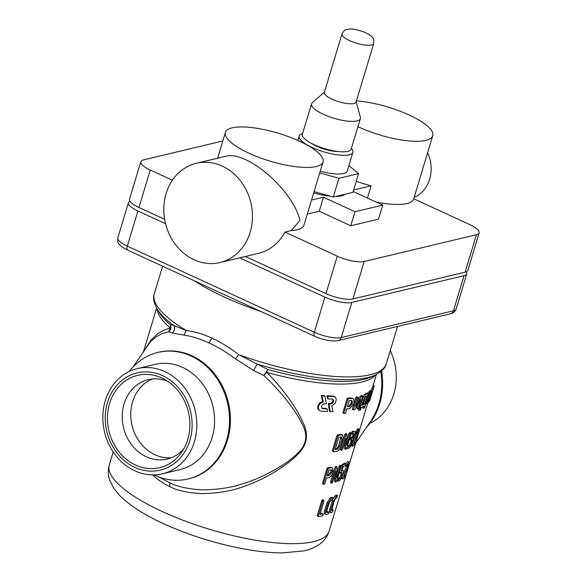 <?xml version="1.0" encoding="UTF-8"?>
<svg xmlns="http://www.w3.org/2000/svg" width="582" height="582" viewBox="0 0 582 582"><rect width="100%" height="100%" fill="white"/><g stroke="black" fill="none" stroke-linecap="round" stroke-linejoin="round"><path stroke-width="0.87" d="M157.096 308.955A114.778 32.687 16.8 0 0 170.33 327.964L163.2 330.474L157.482 333.886L150.956 340.114L145.769 348.24M152.499 474.912L158.006 479.59L164.059 483.635L169.944 486.712C177.445 490.655 188.226 492.961 202.303 493.623C218.381 493.281 232.334 490.852 244.156 486.348C267.174 478.542 289.865 463.257 297.904 454.127C307.405 444.852 308.991 434.07 302.647 421.783C297.024 408.928 283.9 389.554 266.723 372.356L263.872 375.586L253.774 370.625L235.434 358.818C226.26 352.095 217.413 346.792 208.894 342.9C200.375 338.942 192.067 336.345 183.97 335.116L172.141 333.028L168.635 331.733L161.803 333.755L156.354 336.658L150.171 342.158L132.725 367.38M328.197 398.903L327.746 396.277A116.051 33.05 16.8 0 0 333.435 396.524L335.487 397.31L336.287 399.536L335.479 402.613L334.272 404.272L331.849 405.799L332.969 411.627A116.051 33.05 -163.2 0 1 330.205 411.598L329.019 403.981A116.051 33.05 16.8 0 0 330.758 404.046L332.14 403.624L333.588 401.682L333.435 399.652L332.38 399.077A116.051 33.05 -163.2 0 1 328.197 398.903L327.477 398.401L327.04 395.775A114.778 32.687 16.8 0 0 332.671 396.022L334.286 396.451M330.205 411.598L329.427 411.088L328.277 403.479A114.778 32.687 16.8 0 0 329.994 403.537L331.362 403.122L332.38 402.067L332.955 400.416L332.635 399.121M319.525 410.63L317.998 409.095L317.634 406.505L319.263 403.231L322.668 401.398L321.242 395.36A114.778 32.687 16.8 0 0 324.334 395.607L325.003 396.102L326.32 403.843A116.051 33.05 -163.2 0 1 324.545 403.741L323.075 404.119L321.562 406.025L321.795 408.098L322.945 408.717L322.246 408.215A114.778 32.687 16.8 0 0 326.378 408.44L327.12 408.942L327.535 411.518A116.051 33.05 -163.2 0 1 321.904 411.227L320.726 411.183L318.885 409.983L318.267 407.007L319.816 403.828L323.345 401.9L322.668 401.398M321.81 408.12L322.246 408.215M357.857 408.753A116.051 33.05 16.8 0 0 359.036 408.368L362.746 396.058A116.051 33.05 -163.2 0 1 361.386 396.502L355.486 406.527L358.265 397.331L357.217 396.851L355.951 397.113L352.241 409.415L353.274 409.903A116.051 33.05 16.8 0 0 354.765 409.575L360.629 399.565L357.857 408.753L356.773 408.273L358.046 404.053M362.746 396.058L361.655 395.585A114.778 32.687 -163.2 0 1 360.302 396.022L356.861 401.987M352.736 398.517L350.902 397.87A114.778 32.687 -163.2 0 1 347.221 398.277L342.805 412.922L343.736 413.424A116.051 33.05 16.8 0 0 345.446 413.256L346.821 408.688L348.349 408.891A116.051 33.05 16.8 0 0 349.629 408.717L353.289 404.352L353.987 402.024L353.732 399.005L352.212 398.168M372.997 385.539L374.226 385.902L372.56 391.555L373.368 388.354L372.153 387.968L371.12 390.769M368.595 393.316L365.198 395.113C363.859 400.154 362.353 403.813 360.673 406.076L359.363 410.397A116.051 33.05 16.8 0 0 360.484 409.946L361.233 407.48L364.463 405.858L363.721 408.309A116.051 33.05 16.8 0 0 364.579 407.756L365.903 403.37A116.051 33.05 -163.2 0 1 365.474 403.646L368.595 393.316L367.431 392.872L364.07 394.654C363.423 397.288 360.571 405.698 359.56 405.61M362.913 406.709L362.564 407.866L363.721 408.309M358.694 408.484L358.257 409.932L359.363 410.397M332.766 499.502L329.892 508.777C329.23 511.323 329.354 512.458 330.263 512.189M336.534 495.224L336.345 495.151A114.778 32.687 -163.2 0 1 335.21 495.806L333.13 498.687M332.22 509.519L332.024 509.446A114.778 32.687 -163.2 0 1 331.689 509.65M342.783 479.001L342.674 478.346L342.783 479.001A116.051 33.05 16.8 0 0 344.711 477.546L345.344 475.465A116.051 33.05 -163.2 0 1 343.969 476.534L348.625 465.302C349.367 462.755 349.382 461.642 348.662 461.963L346.566 465.498L346.625 466.291L348.036 464.05L347.643 466.909L342.674 478.346L341.51 477.902L341.619 478.557M346.566 465.498L345.402 465.054L345.366 465.869L346.53 466.313L342.973 474.548M347.49 461.533L349.004 461.868L347.49 461.533L346.043 463.614M336.018 482.092L335.727 481.605L336.018 482.092L336.854 480.79L341.147 466.568L340.943 465.687L340.114 466.895L336.825 477.778L337.109 467.455L336.782 466.8L335.879 468.052L331.587 482.26L331.856 483.184L332.766 481.998L336.047 471.129L335.727 481.605L334.643 481.132L334.89 474.963M337.109 467.455L335.741 466.32L336.061 466.975L335.741 466.32L334.839 467.564L330.554 481.772L330.816 482.696M340.164 465.345L339.03 466.422L336.993 473.173M332.424 467.892L331.456 467.753A116.051 33.05 -163.2 0 1 328.881 468.074L327.87 469.194L323.556 483.482L323.934 484.457L324.952 483.329L326.553 478.033A116.051 33.05 16.8 0 0 328.423 477.793C330.423 477.211 331.958 475.37 333.02 472.278L332.424 467.892L330.474 467.259A114.778 32.687 -163.2 0 1 327.928 467.572L326.924 468.692L322.61 482.98L322.981 483.955M351.252 432.884L351.397 433.75L351.252 432.884L352.03 431.662A114.778 32.687 -163.2 0 0 353.369 431.095L354.503 431.553A116.051 33.05 -163.2 0 1 353.143 432.128L352.357 433.35L352.51 434.216A116.051 33.05 16.8 0 0 353.871 433.641L354.307 433.99L354.074 435.329L352.583 437.897A116.051 33.05 -163.2 0 1 351.914 438.188L351.15 439.417L351.288 440.276A116.051 33.05 16.8 0 0 351.957 439.985L352.183 439.963M352.51 434.216L351.397 433.75M346.93 447.18L346.901 448.06L348.189 448.511A116.051 33.05 16.8 0 0 349.549 447.936L352.51 442.88L353.347 438.457L354.911 434.921L355.376 432.259L353.369 431.095M351.237 440.298L350.546 442.858L349.055 445.39A114.778 32.687 -163.2 0 1 347.709 445.958L347.207 446.474M353.871 433.641L353.172 433.532L352.277 436.478L351.455 437.438A114.778 32.687 -163.2 0 1 350.793 437.729L349.993 439.832L351.288 440.276M345.912 449.319L345.621 448.838L345.912 449.319L346.741 448.016L351.041 433.801L350.837 432.921L350.008 434.128L346.719 445.012L347.003 434.689L346.676 434.034L345.773 435.285L341.481 449.493L341.75 450.41L342.66 449.231L345.941 438.355L345.621 448.838L344.537 448.366L344.784 442.196M347.003 434.689L345.635 433.546L345.955 434.201L345.635 433.546L344.733 434.798L340.448 449.006L340.71 449.93M350.051 432.579L348.924 433.648L346.887 440.407M352.67 446.227L352.561 445.579L352.67 446.227A116.051 33.05 16.8 0 0 354.605 444.779L355.238 442.691A116.051 33.05 -163.2 0 1 353.863 443.768L358.512 432.528C359.261 429.989 359.269 428.876 358.556 429.196L356.46 432.732L356.519 433.517L357.93 431.277L357.537 434.143L352.561 445.579L351.404 445.135L351.513 445.79M356.519 433.517L352.787 441.964M357.719 428.665L355.296 432.288L356.46 432.732M341.394 473.021L340.703 475.574L339.211 478.113A114.778 32.687 -163.2 0 1 337.866 478.688L337.058 480.79L338.346 481.234A116.051 33.05 16.8 0 0 339.706 480.659L343.133 474.017C343.838 471.5 343.707 470.365 342.733 470.62A116.051 33.05 -163.2 0 1 341.845 471.005L343.125 466.749A116.051 33.05 16.8 0 0 345.286 465.746L345.919 463.665A116.051 33.05 -163.2 0 1 343.293 464.851L342.507 466.08L340.746 473.282A116.051 33.05 16.8 0 0 342.107 472.708L342.34 472.686M339.488 471.951L339.459 472.831L340.746 473.282M345.002 463.301L344.777 463.207A114.778 32.687 -163.2 0 1 342.18 464.385L341.256 466.095M323.01 499.916L322.603 499.712L321.657 500.869L317.343 515.157L317.656 516.103M322.275 513.462L321.919 513.295A114.778 32.687 -163.2 0 1 320.151 513.673M332.147 497.435L331.864 497.319A114.778 32.687 -163.2 0 1 330.409 497.836L327.055 502.688L324.661 510.625C324.014 513.186 324.283 514.386 325.462 514.219M327.826 511.731L327.55 511.614A114.778 32.687 -163.2 0 1 326.618 511.956M341.656 434.528L340.856 434.419A114.778 32.687 -163.2 0 1 337.822 434.805L336.811 435.925L332.497 450.213L332.664 451.152L333.61 451.654M368.413 393.243L369.614 391.14A114.778 32.687 16.8 0 0 370.21 390.566L370.501 390.871M368.45 397.826L369.475 396.386A116.051 33.05 16.8 0 0 370.378 395.462L370.741 393.061A116.051 33.05 -163.2 0 1 369.948 393.803L369.323 394.581L369.948 392.501L370.799 391.562A116.051 33.05 16.8 0 0 371.403 390.98L371.003 394.436L368.675 402.14A116.051 33.05 -163.2 0 1 368.202 402.715L368.457 401.871L367.46 403.508A116.051 33.05 -163.2 0 1 367.14 403.813L366.74 403.806L366.936 401.689L368.45 397.826L367.271 397.397L368.29 395.964A114.778 32.687 16.8 0 0 369.177 395.047L369.315 394.581L368.326 394.218M245.189 256.524A123.064 35.051 16.8 0 0 248.143 257.768M129.975 201.241A20.406 5.813 16.8 0 0 128.447 202.696A20.406 5.813 16.8 0 0 137.898 210.997L165.557 223.735M450.439 313.814A5.1 4.394 -103.4 0 0 453.458 310.788A20.406 5.813 -163.2 0 0 456.179 308.94C455.029 311.697 453.116 313.327 450.439 313.814L338.2 340.594C331.34 341.59 323.505 340.15 314.709 336.265A5.1 2.146 -65.3 0 1 314.316 332.235L324.916 297.126L239.624 257.848M324.916 297.126A20.406 5.813 16.8 0 0 351.819 302.458L464.058 275.679A20.406 5.813 16.8 0 0 466.779 273.831A20.406 5.813 16.8 0 0 466.313 271.779M375.536 374.903A114.778 32.687 16.8 0 1 266.723 372.356A5.1 0.393 105.5 0 1 267.713 369.49L238.715 354.649C229.526 347.592 220.585 342.078 211.884 338.106C203.183 334.061 194.643 331.522 186.262 330.496L173.778 325.534C175.291 328.459 174.738 330.962 172.141 333.028M156.98 308.758L159.221 312.527A116.269 33.116 16.8 0 0 170.06 324.516L173.778 325.534A119.659 34.076 -163.2 0 1 156.98 308.758C153.684 302.509 152.79 297.511 154.303 293.764A121.151 34.505 -163.2 0 0 186.262 330.496L183.97 335.116M397.55 326.437L386.266 363.794A121.151 34.505 -163.2 0 1 238.715 354.649L235.434 358.818M380.774 371.672A65.039 56.01 76.6 0 1 370.705 421.157L355.602 443.302M170.06 324.516C171.501 327.331 171.028 329.739 168.635 331.733L170.33 327.964A5.1 4.089 -49.8 0 0 170.06 324.516M153.99 474.905A65.039 56.01 -103.4 0 0 154.994 475.378A65.039 56.01 -103.4 0 0 188.11 478.957L188.99 478.746A65.039 56.01 -103.4 0 0 230.407 421.586A65.039 56.01 -103.4 0 0 191.915 355.798A65.039 56.01 -103.4 0 0 158.799 352.219L157.918 352.43A65.039 56.01 -103.4 0 0 129.306 371.447M158.879 476.993L169.609 482.711C176.979 486.574 187.622 488.938 201.539 489.811C217.479 489.775 231.374 487.701 243.225 483.606C266.265 476.556 289.247 462.203 297.337 453.524C306.932 444.699 308.307 434.405 301.469 422.656C295.372 410.368 281.462 391.926 263.872 375.586L267.713 369.49A116.269 33.116 16.8 0 0 371.789 376.707L375.739 374.808A119.659 34.076 -163.2 0 1 257.724 364.194C255.985 365.62 254.669 367.766 253.774 370.625M188.11 478.957A65.039 56.01 -103.4 0 0 226.594 440.37A65.039 56.01 -103.4 0 0 191.034 356.009A65.039 56.01 -103.4 0 0 157.918 352.43M137.287 368.624L155.038 364.39A54.075 46.567 76.6 0 1 182.573 367.366A54.075 46.567 76.6 0 1 212.139 437.504A54.075 46.567 76.6 0 1 180.144 469.579L162.393 473.821A54.075 46.567 -103.4 0 0 194.388 441.738A54.075 46.567 -103.4 0 0 164.822 371.6A54.075 46.567 -103.4 0 0 137.287 368.624A54.075 46.567 -103.4 0 0 102.854 416.145A54.075 46.567 -103.4 0 0 134.857 470.845A54.075 46.567 -103.4 0 0 162.393 473.821M162.524 375.623A49.994 43.053 76.6 0 1 189.863 440.472A49.994 43.053 76.6 0 1 134.82 467.375A49.994 43.053 76.6 0 1 107.488 402.533A49.994 43.053 76.6 0 1 162.524 375.623M135.526 465.04A47.44 40.856 -103.4 0 0 181.846 451.981A47.44 40.856 -103.4 0 0 164.51 379.326A47.44 40.856 -103.4 0 0 109.591 403.501A47.44 40.856 -103.4 0 0 135.526 465.04M183.97 448.526A40.813 35.146 76.6 0 1 167.158 459.045A40.813 35.146 76.6 0 1 146.373 456.805A40.813 35.146 76.6 0 1 124.061 403.864A40.813 35.146 76.6 0 1 148.206 379.653A40.813 35.146 76.6 0 1 167.965 381.45M152.564 378.947A40.813 35.146 -103.4 0 0 132.616 401.827A40.813 35.146 -103.4 0 0 154.936 454.76A40.813 35.146 -103.4 0 0 171.363 457.714M366.398 427.472A65.039 56.01 -103.4 0 0 381.581 370.989M390.267 350.56A54.075 46.567 76.6 0 1 369.817 423.405M353.732 399.005L350.902 397.87M351.877 398.364A116.051 33.05 -163.2 0 1 348.16 398.779L347.221 398.277M348.16 398.779L343.736 413.424M349.578 406.76A116.051 33.05 -163.2 0 1 348.683 406.876L347.41 406.665L349.251 400.583A116.051 33.05 16.8 0 0 350.539 400.431L351.55 400.431L352.314 401.216L351.994 403.981L349.578 406.76L348.603 406.265A114.778 32.687 -163.2 0 1 347.716 406.382L347.49 406.396M351.994 403.981L350.997 403.486L348.603 406.265M352.379 402.715L351.382 402.22L350.997 403.486M351.135 400.38L351.382 402.22M373.368 388.354L369.25 401.362A116.051 33.05 16.8 0 0 369.65 400.656L371.301 395.178A116.051 33.05 16.8 0 0 371.949 393.585A116.051 33.05 16.8 0 0 371.978 393.476L370.174 398.925M374.037 386.659L372.815 386.288M371.949 393.585L372.415 391.511M372.96 389.067L371.752 388.674M322.945 408.717A116.051 33.05 16.8 0 0 327.12 408.942M323.345 401.9L321.882 395.855L321.242 395.36M321.882 395.855A116.051 33.05 16.8 0 0 325.003 396.102M360.673 406.076L359.829 405.719M365.198 395.113L364.07 394.654M364.616 404.104A116.051 33.05 -163.2 0 1 362.448 405.203L365.561 396.618A116.051 33.05 16.8 0 0 367.118 395.804L364.616 404.104L363.459 403.653A114.778 32.687 -163.2 0 1 363.088 403.864M365.591 396.611L363.459 403.653M331.704 510.421L334.279 500.891L335.727 498.338A116.051 33.05 16.8 0 0 336.869 497.683L337.502 495.595A116.051 33.05 -163.2 0 1 336.36 496.257L333.421 501.298L331.02 509.235C330.358 511.782 330.489 512.917 331.413 512.64A116.051 33.05 16.8 0 0 332.555 511.978L333.18 509.89A116.051 33.05 -163.2 0 1 332.038 510.552L331.835 510.581M332.162 509.41L333.18 509.89L332.024 509.446M336.476 495.115L337.64 495.558L336.345 495.151M329.834 512.255L331.413 512.64M346.785 464.916L345.628 464.472M343.009 477.487L341.852 477.044M344.26 474.992L345.344 475.465L344.158 475.036M340.063 465.207L341.154 465.68L339.859 465.214M330.583 482.689L331.856 483.184M330.823 469.841C331.893 469.849 332.198 470.736 331.755 472.497L329.056 475.705A116.051 33.05 -163.2 0 1 327.186 475.945L328.954 470.081A116.051 33.05 16.8 0 0 330.823 469.841L331.391 469.921M330.787 469.849L330.751 472.002L328.073 475.21A114.778 32.687 -163.2 0 1 327.382 475.305M322.69 483.918L323.934 484.457M351.957 439.985L352.168 441.716L350.182 445.848A116.051 33.05 -163.2 0 1 348.822 446.423L348.036 447.653L348.189 448.511M349.957 432.441L351.048 432.913L349.753 432.448M340.477 449.915L341.75 450.41M357.719 428.65L358.898 429.079L357.384 428.767M356.679 432.15L355.522 431.706M352.903 444.713L351.746 444.277M354.154 442.218L355.34 442.647L354.052 442.269M344.93 463.177L345.919 463.665L344.777 463.207M342.107 472.708L341.845 476.025L340.339 478.571A116.051 33.05 -163.2 0 1 338.979 479.146L338.193 480.376L338.346 481.234M342.078 470.111L343.213 470.569L341.605 470.161M322.333 515.87L323.236 514.684L322.959 513.782A116.051 33.05 -163.2 0 1 319.933 514.393L323.934 501.146L323.607 500.207L322.661 501.357L318.347 515.652L318.66 516.59A116.051 33.05 16.8 0 0 322.333 515.87M322.152 513.302L322.959 513.782L321.919 513.295M322.872 499.734L323.607 500.207L322.603 499.712M317.401 516.081L318.66 516.59M326.087 512.138L327.186 512.604L326.8 510.8L329.201 502.855L330.867 500.396A116.051 33.05 16.8 0 0 332.344 499.873L333.144 498.643L332.977 497.785A116.051 33.05 -163.2 0 1 331.5 498.308L328.124 503.168L325.731 511.105C325.083 513.666 325.36 514.859 326.553 514.692A116.051 33.05 16.8 0 0 328.03 514.168L328.823 512.938L328.663 512.08A116.051 33.05 -163.2 0 1 327.186 512.604L326.902 512.604M327.739 511.6L328.852 512.065L327.55 511.614M332.053 497.304L333.166 497.77L331.864 497.319M324.88 514.226L326.553 514.692M340.761 446.649L343.154 438.712L342.66 435.023L341.845 434.914A116.051 33.05 -163.2 0 1 338.775 435.307L337.764 436.427L333.45 450.715L333.828 451.69A116.051 33.05 16.8 0 0 336.898 451.297C338.579 450.81 339.866 449.26 340.761 446.649M341.219 437.002L341.896 438.93L339.495 446.874L337.531 449.209A116.051 33.05 -163.2 0 1 335.167 449.522L338.848 437.308A116.051 33.05 16.8 0 0 341.219 437.002L341.619 437.06M340.979 437.038L338.491 446.379L336.542 448.715A114.778 32.687 -163.2 0 1 335.356 448.882M333.435 396.524L332.671 396.022M327.746 396.277L327.04 395.775M330.758 404.046L329.994 403.537M329.019 403.981L328.277 403.479M370.654 394.531L369.635 394.181M370.378 395.462L369.177 395.047M369.475 396.386L368.29 395.964M367.533 399.834L366.354 399.405M367.315 400.438L366.529 400.154M366.936 401.689L366.158 401.398M367.14 403.813L365.554 403.377M371.694 391.286L370.21 390.566M369.948 392.501L368.77 392.072M368.872 400.394L368.13 401.631A116.051 33.05 -163.2 0 1 367.722 402.024L367.955 400.198L369.199 397.782A116.051 33.05 16.8 0 0 369.883 397.07L368.872 400.394L367.991 400.096M368.13 401.631L366.944 401.216M358.265 397.331L356.984 397.601L355.951 397.113M356.984 397.601L353.274 409.903M361.386 396.502L360.302 396.022M150.265 170.039L138.953 207.49A20.406 5.813 -163.2 0 1 129.51 199.182L140.815 161.731A20.406 5.813 16.8 0 0 150.265 170.039L172.403 180.238M219.981 262.54A51.012 43.926 76.6 0 1 175.946 245.189A51.012 43.926 76.6 0 1 166.11 193.566A51.012 43.926 76.6 0 1 196.294 163.302A51.012 43.926 76.6 0 1 250.864 202.725A51.012 43.926 76.6 0 1 219.981 262.54L258.444 253.359A51.012 43.926 76.6 0 0 284.954 232.065L337.284 256.167A20.406 5.813 16.8 0 0 364.187 261.5L476.425 234.713A20.406 5.813 16.8 0 0 479.146 232.873L467.841 270.324A20.406 5.813 -163.2 0 1 465.12 272.165L352.881 298.952A20.406 5.813 -163.2 0 1 325.978 293.619L245.349 256.48M138.953 207.49L164.633 219.312M284.954 232.065L291.255 230.559L299.977 220.389C292.768 189.594 246.201 149.734 225.219 156.398L196.294 163.302M479.146 232.873A20.406 5.813 16.8 0 0 469.703 224.565L413.722 198.789M375.994 202.005A51.012 14.528 16.8 0 0 413.671 198.957L432.753 135.759A51.012 14.528 16.8 0 0 409.139 114.996A51.012 14.528 16.8 0 0 356.395 100.926M307.289 214.103L319.227 211.259L350.742 225.772L378.489 219.152L382.73 205.111L353.172 191.493M291.255 230.559A51.012 14.528 16.8 0 0 303.957 225.139L323.039 161.941A51.012 14.528 16.8 0 0 299.424 141.179A51.012 14.528 16.8 0 0 225.372 132.456A51.012 14.528 16.8 0 0 259.106 157.424A51.012 14.528 16.8 0 0 316.23 166.554A51.012 14.528 16.8 0 0 323.039 161.941M222.797 140.975L143.543 159.89A20.406 5.813 16.8 0 0 140.815 161.731M356.264 181.235A51.012 14.528 16.8 0 0 371.127 185.84L367.438 198.069M357.945 126.687A51.012 14.528 16.8 0 0 425.944 140.371A51.012 14.528 16.8 0 0 432.753 135.759M427.625 152.746A33.159 28.554 76.6 0 1 414.122 197.465M353.616 190.016L371.127 185.84M350.742 225.772L354.984 211.732L382.73 205.111M319.227 211.259L323.461 197.211L354.984 211.732M311.53 200.062L323.461 197.211M313.683 192.933A33.159 9.443 16.8 0 0 330.139 196.156M335.763 196.432A33.159 9.443 16.8 0 0 341.539 195.836A33.159 9.443 16.8 0 0 345.068 194.213M314.069 191.645L333.253 197.029L352.918 192.336L358.57 173.611L348.873 165.557M333.253 197.029L338.906 178.303L358.57 173.611M319.722 172.919L338.906 178.303M351.404 148.359A28.06 7.988 -163.2 0 1 352.881 152.28L347.228 171.006A28.06 7.988 -163.2 0 1 343.482 173.538A28.06 7.988 -163.2 0 1 320.253 171.181M352.881 152.28A28.06 7.988 -163.2 0 1 349.142 154.812A28.06 7.988 -163.2 0 1 317.721 149.792A28.06 7.988 -163.2 0 1 299.163 136.064A28.06 7.988 -163.2 0 1 302.567 133.613M338.127 151.516A18.493 5.267 -163.2 0 1 311.872 143.587M360.374 118.633L351.186 149.065A25.506 7.268 -163.2 0 1 347.789 151.364A25.506 7.268 -163.2 0 1 319.22 146.802A25.506 7.268 -163.2 0 1 302.356 134.318L311.545 103.887A25.506 7.268 16.8 0 0 328.408 116.378A25.506 7.268 16.8 0 0 356.97 120.94A25.506 7.268 16.8 0 0 360.374 118.633A25.506 7.268 16.8 0 0 360.367 117.317L356.191 101.617M324.443 92.029L312.272 102.796A25.506 7.268 16.8 0 0 311.545 103.887M356.068 102.01A16.58 4.721 -163.2 0 1 353.856 103.509A16.58 4.721 -163.2 0 1 335.29 100.54A16.58 4.721 -163.2 0 1 324.327 92.429L341.998 33.909A16.58 4.721 -163.2 0 0 352.961 42.028A16.58 4.721 -163.2 0 0 371.527 44.996A16.58 4.721 -163.2 0 0 371.68 44.952A16.58 4.721 -163.2 0 0 373.739 43.497L356.068 102.01M109.292 464.894C107.83 470.314 107.99 475.479 109.794 480.39L113.548 487.92L119.441 495.231C129.648 505.518 144.634 515.135 164.386 524.076C188.488 534.938 213.943 543.028 240.744 548.339C256.204 551.336 270.186 552.849 282.692 552.9L303.869 550.885C309.9 549.67 315.32 547.313 320.144 543.821C324.32 540.729 327.288 536.539 329.056 531.242A114.778 32.687 -163.2 0 1 313.734 541.616A114.778 32.687 -163.2 0 1 163.295 512.014A114.778 32.687 -163.2 0 1 162.422 511.614A114.778 32.687 -163.2 0 1 109.292 464.894L113.206 451.952M261.049 311.559A121.151 34.505 -163.2 0 1 224.288 297.031A121.151 34.505 -163.2 0 1 194.395 280.866M211.884 338.106L208.894 342.9M169.944 486.712L169.609 482.711M314.709 336.265L127.684 250.136A5.1 2.146 -65.3 0 1 127.298 246.106L137.898 210.997M338.2 340.594A5.1 4.394 -103.4 0 0 341.219 337.567A20.406 5.813 -163.2 0 1 314.316 332.235L127.298 246.106A20.406 5.813 -163.2 0 1 117.848 237.805L128.447 202.696M464.058 275.679L453.458 310.788L341.219 337.567L351.819 302.458M348.683 406.876L347.716 406.382M336.36 496.257L335.21 495.806M333.421 501.298L332.293 500.84M331.02 509.235L329.892 508.777M348.058 465.76L346.872 465.331M347.643 466.909L346.465 466.48M340.114 466.895L339.03 466.422M335.879 468.052L334.839 467.564M331.587 482.26L330.554 481.772M329.056 475.705L328.073 475.21M331.755 472.497L330.751 472.002M331.456 467.753L330.474 467.259M328.881 468.074L327.928 467.572M327.87 469.194L326.924 468.692M323.556 483.482L322.61 482.98M354.074 435.329L352.939 434.87M353.412 436.937L352.277 436.478M352.583 437.897L351.455 437.438M351.914 438.188L350.793 437.729M352.168 441.716L351.026 441.265M351.681 443.309L350.546 442.858M350.182 445.848L349.055 445.39M348.822 446.423L347.709 445.958M353.143 432.128L352.03 431.662M350.008 434.128L348.924 433.648M345.773 435.285L344.733 434.798M341.481 449.493L340.448 449.006M357.952 432.993L356.766 432.564M357.537 434.143L356.351 433.714M343.293 464.851L342.18 464.385M342.507 466.08L341.401 465.615M340.594 472.417L339.517 471.966M342.325 474.432L341.19 473.981M341.845 476.025L340.703 475.574M340.339 478.571L339.211 478.113M338.979 479.146L337.866 478.688M338.193 480.376L337.087 479.91M322.661 501.357L321.657 500.869M318.347 515.652L317.343 515.157M331.5 498.308L330.409 497.836M328.124 503.168L327.055 502.688M325.731 511.105L324.661 510.625M341.845 434.914L340.856 434.419M338.775 435.307L337.822 434.805M337.764 436.427L336.811 435.925M333.45 450.715L332.497 450.213M337.531 449.209L336.542 448.715M339.495 446.874L338.491 446.379M341.896 438.93L340.892 438.435M366.682 403.064L365.503 402.635M370.799 391.562L369.614 391.14M337.284 256.167L325.978 293.619M476.425 234.713L465.12 272.165M364.187 261.5L352.881 298.952M329.056 531.242L367.722 403.159M372.298 388.012L376.379 374.488M143.521 351.543L156.623 308.14M154.303 293.764L162.618 266.229M386.266 363.794C385.546 367.649 382.039 371.316 375.739 374.808M127.684 250.136C122.329 247.445 119.303 245.146 118.583 243.232C117.899 242.978 117.651 241.166 117.848 237.805M456.179 308.94L466.779 273.831M342.623 479.044L341.459 478.6M336.934 466.815L335.894 466.328M335.872 482.092L334.781 481.62M346.828 434.041L345.788 433.561M345.766 449.326L344.675 448.853M356.424 433.546L355.26 433.103M352.517 446.278L351.353 445.834M342.667 435.009L341.663 434.514M334.243 396.422L335.036 396.939M365.656 403.486L366.835 403.908M370.378 390.515L371.578 390.929M217.588 158.217L225.372 132.456M299.163 136.064L297.839 140.458M373.739 43.497C373.804 39.852 373.498 38.019 372.807 37.99C372.262 36.491 369.461 34.542 364.397 32.156C356.919 29.551 351.797 28.533 349.055 29.1C345.031 30.22 345.242 28.7 341.998 33.909"/></g></svg>

